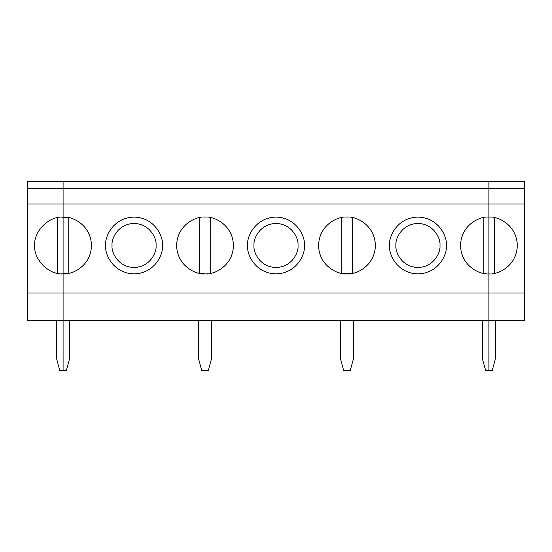 <?xml version="1.0" encoding="UTF-8"?>
<svg xmlns="http://www.w3.org/2000/svg" width="552" height="552" viewBox="0 0 552 552"><rect width="100%" height="100%" fill="white"/><g stroke="black" fill="none" stroke-linecap="round" stroke-linejoin="round"><path stroke-width="0.83" d="M524.4 181.608L524.4 320.712L488.913 320.712L488.913 370.392L492.26 370.392L495.303 359.035L492.26 370.392L488.913 370.392L488.913 293.036L524.4 293.036L488.913 293.036L488.913 273.868C497.221 275.013 516.913 266.492 517.3 245.481C516.913 224.471 497.221 215.949 488.913 217.095L488.913 320.712L524.4 320.712L524.4 181.608L488.913 181.608L524.4 181.608M494.592 217.667L494.592 273.295L494.592 217.667M495.303 320.712L495.303 359.035L495.303 320.712M61.044 273.799L63.087 273.868L63.087 203.971L488.913 203.971L488.913 181.608L488.913 188.708L524.4 188.708L488.913 188.708L488.913 203.971L524.4 203.971L488.913 203.971L488.913 217.095C497.221 215.949 516.913 224.471 517.3 245.481C516.913 266.492 497.221 275.013 488.913 273.868L488.913 181.608L27.6 181.608L27.6 320.712L63.087 320.712L27.6 320.712L27.6 293.036L63.087 293.036L27.6 293.036L27.6 203.971L63.087 203.971L27.6 203.971L27.6 188.708L63.087 188.708L27.6 188.708L27.6 181.608L63.087 181.608L63.087 217.095C49.038 215.825 33.431 231.44 34.7 245.481C33.431 259.53 49.038 275.137 63.087 273.868L61.562 273.827M59.74 370.392L56.697 359.035L56.697 320.712L56.697 359.035L59.74 370.392L63.087 370.392L59.74 370.392M63.087 370.392L63.087 273.868C49.038 275.137 33.431 259.53 34.7 245.481C33.431 231.44 49.038 215.825 63.087 217.095L63.087 370.392L66.433 370.392L69.476 359.035L69.476 320.712L69.476 359.035L66.433 370.392L63.087 370.392L63.087 320.712L63.087 370.392M57.408 273.295L57.408 217.667L57.408 273.295M61.562 217.136L68.765 217.667L68.765 273.295L68.765 217.667L65.847 217.226M488.913 188.708L63.087 188.708L488.913 188.708L488.913 203.971L63.087 203.971L63.087 273.868C71.387 275.013 91.087 266.492 91.473 245.481C91.087 224.471 71.387 215.949 63.087 217.095C71.387 215.949 91.087 224.471 91.473 245.481C91.087 266.492 71.387 275.013 63.087 273.868L63.087 320.712L488.913 320.712L63.087 320.712L63.087 293.036L488.913 293.036L63.087 293.036L63.087 181.608L488.913 181.608L488.913 188.708M68.765 273.295L63.087 273.868M201.687 370.392L198.644 359.035L198.644 320.712L198.644 359.035L201.687 370.392L208.373 370.392L211.416 359.035L211.416 320.712L211.416 359.035L208.373 370.392L201.687 370.392M488.913 320.712L488.913 273.868C480.613 275.013 460.913 266.492 460.527 245.481C460.913 224.471 480.613 215.949 488.913 217.095L488.913 203.971L488.913 217.095C480.613 215.949 460.913 224.471 460.527 245.481C460.913 266.492 480.613 275.013 488.913 273.868L488.913 320.712M206.51 273.833L207.338 273.778M199.348 273.295L199.348 217.667L199.348 273.295L205.027 273.868C213.334 275.013 233.027 266.492 233.42 245.481C233.027 224.471 213.334 215.949 205.027 217.095C196.726 215.949 177.026 224.471 176.64 245.481C177.026 266.492 196.726 275.013 205.027 273.868L205.047 273.868C196.726 275.013 177.026 266.492 176.64 245.481C177.026 224.471 196.726 215.949 205.027 217.095C213.334 215.949 233.027 224.471 233.42 245.481C233.027 266.492 213.334 275.013 205.027 273.868M112.056 245.481C111.173 239.044 117.776 223.781 134.06 223.484C150.344 223.781 156.94 239.044 156.057 245.481C156.94 251.919 150.344 267.182 134.06 267.485C117.776 267.182 111.173 251.919 112.056 245.481C111.173 251.919 117.776 267.182 134.06 267.485C150.344 267.182 156.94 251.919 156.057 245.481C156.94 239.044 150.344 223.781 134.06 223.484C117.776 223.781 111.173 239.044 112.056 245.481M105.667 245.481C104.528 237.181 113.043 217.481 134.06 217.095C155.071 217.481 163.585 237.181 162.447 245.481C163.585 253.789 155.071 273.481 134.06 273.868C113.043 273.481 104.528 253.789 105.667 245.481C104.528 253.789 113.043 273.481 134.06 273.868C155.071 273.481 163.585 253.789 162.447 245.481C163.585 237.181 155.071 217.481 134.06 217.095C113.043 217.481 104.528 237.181 105.667 245.481M352.652 273.295L352.652 217.667L352.652 273.295L346.973 273.868C338.666 275.013 318.973 266.492 318.58 245.481C318.973 224.471 338.666 215.949 346.973 217.095C355.274 215.949 374.974 224.471 375.36 245.481C374.974 266.492 355.274 275.013 346.973 273.868C355.274 275.013 374.974 266.492 375.36 245.481C374.974 224.471 355.274 215.949 346.973 217.095C338.666 215.949 318.973 224.471 318.58 245.481C318.973 266.492 338.666 275.013 346.973 273.868L341.295 273.295L341.295 217.667L341.295 273.295M247.613 245.481C246.468 237.181 254.989 217.481 276 217.095C297.01 217.481 305.532 237.181 304.387 245.481C305.532 253.789 297.01 273.481 276 273.868C254.989 273.481 246.468 253.789 247.613 245.481C246.468 253.789 254.989 273.481 276 273.868C297.01 273.481 305.532 253.789 304.387 245.481C305.532 237.181 297.01 217.481 276 217.095C254.989 217.481 246.468 237.181 247.613 245.481M389.553 245.481C388.415 237.181 396.929 217.481 417.94 217.095C438.957 217.481 447.472 237.181 446.333 245.481C447.472 253.789 438.957 273.481 417.94 273.868C396.929 273.481 388.415 253.789 389.553 245.481C388.415 253.789 396.929 273.481 417.94 273.868C438.957 273.481 447.472 253.789 446.333 245.481C447.472 237.181 438.957 217.481 417.94 217.095C396.929 217.481 388.415 237.181 389.553 245.481M210.705 217.667L210.705 273.295L210.705 217.667M343.627 370.392L340.584 359.035L340.584 320.712L340.584 359.035L343.627 370.392L350.313 370.392L353.356 359.035L353.356 320.712L353.356 359.035L350.313 370.392L343.627 370.392M253.996 245.481C253.113 239.044 259.716 223.781 276 223.484C292.284 223.781 298.887 239.044 298.004 245.481C298.887 251.919 292.284 267.182 276 267.485C259.716 267.182 253.113 251.919 253.996 245.481C253.113 251.919 259.716 267.182 276 267.485C292.284 267.182 298.887 251.919 298.004 245.481C298.887 239.044 292.284 223.781 276 223.484C259.716 223.781 253.113 239.044 253.996 245.481M485.567 370.392L482.524 359.035L482.524 320.712L482.524 359.035L485.567 370.392L488.913 370.392L485.567 370.392M483.235 273.295L483.235 217.667L483.235 273.295L486.188 273.737M395.943 245.481C395.059 239.044 401.656 223.781 417.94 223.484C434.224 223.781 440.827 239.044 439.944 245.481C440.827 251.919 434.224 267.182 417.94 267.485C401.656 267.182 395.059 251.919 395.943 245.481C395.059 251.919 401.656 267.182 417.94 267.485C434.224 267.182 440.827 251.919 439.944 245.481C440.827 239.044 434.224 223.781 417.94 223.484C401.656 223.781 395.059 239.044 395.943 245.481"/></g></svg>
